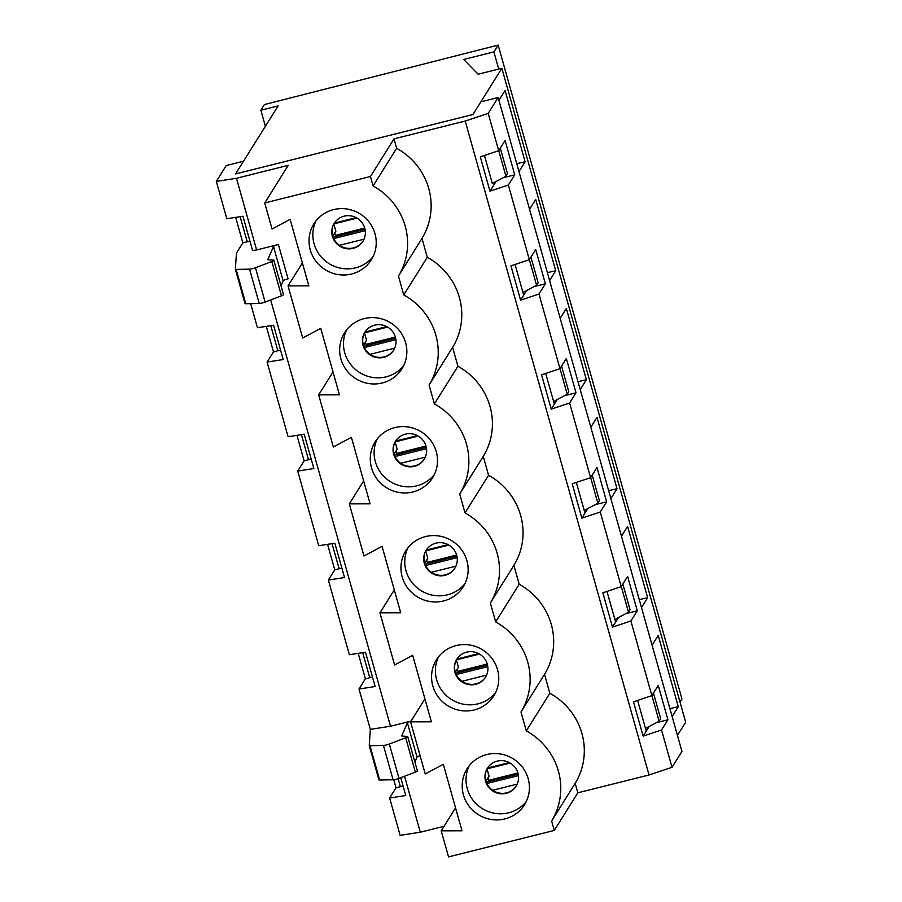 <?xml version="1.0" encoding="UTF-8"?>
<svg xmlns="http://www.w3.org/2000/svg" width="902" height="902" viewBox="0 0 902 902"><rect width="100%" height="100%" fill="white"/><g stroke="black" fill="none" stroke-linecap="round" stroke-linejoin="round"><path stroke-width="1.35" d="M496.754 779.565L496.427 778.381M466.12 670.569L465.793 669.397M435.486 561.585L435.159 560.401M404.851 452.59L404.513 451.417M374.217 343.606L373.879 342.422M343.583 234.61L343.245 233.438M517.218 784.12L492.639 790.276M499.764 778.809L499.494 777.614L488.602 780.343M509.28 762.585L487.531 768.03M486.584 675.124L462.004 681.281M469.13 669.814L468.86 668.63L457.968 671.347M478.646 653.6L456.897 659.035A16.935 16.461 -148 0 0 462.681 681.732A16.935 16.461 -148 0 0 485.626 676.985M455.95 566.14L431.359 572.296M438.496 560.83L438.225 559.635L427.334 562.363M448.012 544.605L426.263 550.051A16.935 16.461 -148 0 0 432.047 572.736A16.935 16.461 -148 0 0 454.991 568.001M425.316 457.156L400.725 463.301M407.862 451.834L407.58 450.65L396.7 453.368M417.378 435.621L395.628 441.055M394.681 348.161L370.091 354.317M377.228 342.85L376.946 341.655L366.065 344.384M386.744 326.625L364.994 332.071M364.036 239.177L339.456 245.321M346.593 233.855L346.312 232.671L335.431 235.388M356.11 217.641L334.36 223.076A16.935 16.461 -148 0 0 340.144 245.772A16.935 16.461 -148 0 0 363.078 241.026M498.738 150.645L505.943 176.262L492.323 183.501L484.442 155.46L492.323 183.501M250.125 241.781L247.013 241.071L240.157 216.672M649.023 774.976L465.218 121.048L394.005 138.863L396.654 148.3A65.496 63.625 32 0 1 421.989 238.41L427.289 257.295A65.496 63.625 32 0 1 452.624 347.405L457.934 366.28A65.496 63.625 32 0 1 483.258 456.389L488.568 475.275A65.496 63.625 32 0 1 513.892 565.385L519.202 584.259A65.496 63.625 32 0 1 544.526 674.369L549.837 693.255A65.496 63.625 32 0 1 575.16 783.364L577.821 792.802L649.023 774.976L672.024 767.309L661.527 729.977L643.126 736.122L646.249 731.127L637.613 700.414L646.249 731.127L649.136 726.516M643.126 736.122L633.486 701.79L651.875 695.656L630.893 620.993L612.492 627.127L615.615 622.143L606.978 591.419L615.615 622.143L618.501 617.52M612.492 627.127L602.852 592.794L621.241 586.661L600.258 512.009L581.858 518.143L584.981 513.148L576.344 482.435L584.981 513.148L587.867 508.536M581.858 518.143L572.206 483.81L590.607 477.677L569.624 403.014L551.223 409.147L554.347 404.164L545.71 373.439L554.347 404.164L557.233 399.541M551.223 409.147L541.572 374.826L559.973 368.692L538.99 294.029L520.589 300.163L523.712 295.168L515.076 264.455L523.712 295.168L526.599 290.557M520.589 300.163L510.938 265.831L529.339 259.697L508.356 185.034L489.955 191.168L480.304 156.847L498.705 150.713L488.207 113.381L498.141 97.506L480.867 101.825L472.93 114.52L235.569 173.928L472.93 114.52L501.862 68.27L478.128 74.212L463.684 59.464L493.901 51.899L498.152 45.1L264.399 104.553L260.858 110.224L278.12 105.906L235.569 173.928L243.517 161.221L226.255 165.551L216.322 181.415L226.819 218.746L242.942 216.243L252.594 250.576L256.63 249.944L236.482 178.28L288.268 165.325L264.726 202.961L272.054 229.029L290.117 219.344L308.822 285.855L288.042 285.889L302.689 338.024L320.762 328.328L339.456 394.839L318.677 394.873L333.334 447.009L351.397 437.323L370.091 503.835L349.311 503.868L363.968 556.004L382.031 546.308L400.725 612.819L379.945 612.853L394.602 664.988L412.665 655.303L431.359 721.814L410.579 721.848L425.237 773.972L443.299 764.287L461.993 830.798L441.213 830.832L448.542 856.9L554.279 830.438L577.821 792.802M680.029 702.128L681.968 699.039L498.152 45.1M529.384 259.629L536.577 285.257L522.957 292.485M280.759 350.777L277.647 350.055L270.792 325.667M530.94 257.138L538.144 282.766L536.577 285.257M547.367 272.663L555.745 270.747L549.6 280.578M369.346 344.823L370.271 343.324M560.018 368.625L567.211 394.242L553.591 401.48M311.393 459.761L308.281 459.039L301.426 434.651M561.574 366.122L568.779 391.75L567.211 394.242M578.002 381.647L586.39 379.731L580.234 389.574M399.981 453.807L400.916 452.319M590.652 477.609L597.857 503.237L584.225 510.464M342.027 568.756L338.915 568.034L332.06 543.647M592.208 475.117L599.413 500.734L597.857 503.237M608.636 490.632L617.024 488.715L610.868 498.558M430.615 562.803L431.551 561.303M621.286 586.604L628.491 612.221L614.86 619.46M372.673 677.74L369.549 677.019L362.694 652.631M622.842 584.101L630.047 609.729L628.491 612.221M639.27 599.627L647.659 597.71L641.502 607.553M461.249 671.787L462.185 670.299M677.436 735.378L685.678 722.209L501.862 68.27M498.919 100.291L505.075 90.448L525.111 161.751L518.954 171.594M529.553 209.275L535.709 199.432L555.745 270.747M560.187 318.271L566.343 308.428L586.39 379.731M590.821 427.255L596.977 417.412L617.024 488.715M621.455 536.25L627.612 526.407L647.659 597.71M652.09 645.234L658.246 635.391L678.293 706.694L672.137 716.538M651.921 695.589L659.125 721.217L645.494 728.444M403.307 786.736L400.184 786.014L398.12 778.674M653.476 693.097L660.681 718.714L659.125 721.217M669.915 708.611L678.293 706.694M491.883 780.782L492.819 779.283M498.716 69.059L493.901 51.899M265.368 126.28L260.858 110.224M516.733 163.668L525.111 161.751M500.306 148.154L507.51 173.77L505.943 176.262M338.701 235.828L339.637 234.34M404.558 776.239L420.298 832.219L444.066 826.277M273.847 260.272L283.499 294.593A4.521 0.733 164.3 0 1 281.458 295.833L265.109 302.08L255.458 267.747L271.806 261.501A4.521 0.733 164.3 0 0 273.847 260.272A4.521 0.733 164.3 0 0 273.34 260.08L268.368 259.81A4.521 0.733 164.3 0 1 267.86 259.629A4.521 0.733 164.3 0 1 267.871 259.528L273.498 246.517A4.521 0.733 164.3 0 1 278.402 244.498L256.63 249.944M270.679 299.949L390.51 726.234L411.053 721.093M411.03 721.138A4.521 0.733 164.3 0 0 407.377 722.818L401.751 735.818A4.521 0.733 164.3 0 0 401.74 735.919A4.521 0.733 164.3 0 0 402.247 736.1L407.219 736.382A4.521 0.733 164.3 0 1 407.727 736.562A4.521 0.733 164.3 0 1 405.686 737.791L389.337 744.037A4.521 0.733 164.3 0 1 383.451 745.435L370 745.695A4.521 0.733 164.3 0 1 369.245 745.514A4.521 0.733 164.3 0 1 369.245 745.469L370.35 729.368L390.51 726.234M383.451 745.435L393.092 779.768A4.521 0.733 -15.7 0 0 398.988 778.37L415.337 772.123A4.521 0.733 -15.7 0 0 417.378 770.883L407.727 736.562M370.35 729.368L359.007 689.038L375.142 686.523L365.49 652.202L349.356 654.705L328.373 580.042L344.508 577.539L334.856 543.207L318.722 545.721L297.739 471.058L313.862 468.544L304.222 434.223L288.088 436.726L267.105 362.063L283.228 359.56L273.577 325.227L257.453 327.742L250.677 303.636M420.298 832.219L400.138 835.353L389.641 798.022L396.023 787.818L393.746 779.711M358.218 653.33L365.389 678.834L359.007 689.038M327.584 544.346L334.755 569.838L328.373 580.042M296.95 435.35L304.121 460.854L297.739 471.058M266.315 326.366L273.486 351.859L267.105 362.063M235.681 217.371L242.852 242.875L236.471 253.079L235.366 269.179A4.521 0.733 164.3 0 0 235.366 269.224L245.017 303.546A4.521 0.733 164.3 0 1 245.006 303.5L235.388 269.258A4.521 0.733 164.3 0 0 236.121 269.405L249.572 269.146A4.521 0.733 164.3 0 0 255.458 267.747M488.94 781.515L487.948 777.986M487.542 768.019A16.935 16.461 -148 0 0 493.315 790.716A16.935 16.461 -148 0 0 516.26 785.98M335.758 236.572L334.766 233.043M393.092 779.768L379.652 780.027A4.521 0.733 -15.7 0 1 378.896 779.835L369.245 745.514M369.268 745.548L378.885 779.802A4.521 0.733 -15.7 0 0 378.896 779.835M420.084 755.65A4.521 0.733 -15.7 0 0 417.028 757.139L414.897 762.077M245.017 303.546A4.521 0.733 164.3 0 0 245.772 303.737L259.212 303.467L249.572 269.146M236.482 178.28L216.322 181.415M389.641 798.022L405.776 795.519L400.759 777.693M344.057 216.187A16.935 16.461 32 0 1 362.942 241.262A16.935 16.461 32 0 1 339.851 246.223A16.935 16.461 32 0 1 344.057 216.187M373.09 256.596A33.87 32.912 32 0 1 355.501 267.86A33.87 32.912 32 0 1 320.83 256.484A33.87 32.912 32 0 1 315.993 220.877M333.841 224L335.882 231.25L332.782 236.211M351.667 273.982A33.87 32.912 32 0 1 315.847 261.152A33.87 32.912 32 0 1 313.907 223.831A33.87 32.912 32 0 1 360.078 213.898A33.87 32.912 32 0 1 371.342 259.765A33.87 32.912 32 0 1 351.667 273.982M396.654 148.3L373.112 185.947A65.496 63.625 32 0 1 398.447 276.057L403.758 294.931A65.496 63.625 32 0 1 429.081 385.041L434.392 403.927A65.496 63.625 32 0 1 459.716 494.037L465.026 512.911A65.496 63.625 32 0 1 490.35 603.021L495.66 621.906A65.496 63.625 32 0 1 520.984 712.005L526.294 730.891A65.496 63.625 32 0 1 551.618 821L554.279 830.438M421.989 238.41L398.447 276.057M488.207 113.381L465.218 121.048M302.384 262.956L288.042 285.889M508.356 185.034L514.738 174.83L505.086 140.509L498.705 150.713M374.691 325.171A16.935 16.461 32 0 1 393.576 350.247A16.935 16.461 32 0 1 370.497 355.219A16.935 16.461 32 0 1 374.691 325.171M403.724 365.581A33.87 32.912 32 0 1 386.135 376.844A33.87 32.912 32 0 1 351.464 365.468A33.87 32.912 32 0 1 346.627 329.873M364.487 332.985L366.516 340.234L363.416 345.207M382.301 382.967A33.87 32.912 32 0 1 346.481 370.147A33.87 32.912 32 0 1 344.541 332.827A33.87 32.912 32 0 1 390.713 322.882A33.87 32.912 32 0 1 401.976 368.749A33.87 32.912 32 0 1 382.301 382.967M452.624 347.405L429.081 385.041M427.289 257.295L403.758 294.931M538.99 294.029L545.372 283.826L535.72 249.493L529.339 259.697M366.392 345.556L365.4 342.027M405.325 434.166A16.935 16.461 32 0 1 424.211 459.231A16.935 16.461 32 0 1 401.131 464.203A16.935 16.461 32 0 1 405.325 434.166M434.358 474.576A33.87 32.912 32 0 1 416.769 485.84A33.87 32.912 32 0 1 382.098 474.463A33.87 32.912 32 0 1 377.262 438.857M395.121 441.98L397.162 449.23L394.05 454.191M412.947 491.962A33.87 32.912 32 0 1 377.115 479.131A33.87 32.912 32 0 1 375.176 441.811A33.87 32.912 32 0 1 421.347 431.878A33.87 32.912 32 0 1 432.622 477.744A33.87 32.912 32 0 1 412.947 491.962M483.258 456.389L459.716 494.037M457.934 366.28L434.392 403.927M569.624 403.014L576.006 392.81L566.355 358.489L559.973 368.692M397.027 454.552L396.034 451.011M435.97 543.151A16.935 16.461 32 0 1 454.845 568.226A16.935 16.461 32 0 1 431.765 573.198A16.935 16.461 32 0 1 435.97 543.151M464.992 583.56A33.87 32.912 32 0 1 447.403 594.824A33.87 32.912 32 0 1 412.733 583.447A33.87 32.912 32 0 1 407.896 547.852M425.755 550.964L427.796 558.214L424.684 563.175M443.581 600.946A33.87 32.912 32 0 1 407.749 588.127A33.87 32.912 32 0 1 405.81 550.806A33.87 32.912 32 0 1 451.981 540.862A33.87 32.912 32 0 1 463.256 586.728A33.87 32.912 32 0 1 443.581 600.946M513.892 565.385L490.35 603.021M488.568 475.275L465.026 512.911M600.258 512.009L606.64 501.805L596.989 467.473L590.607 477.677M427.661 563.536L426.669 560.007M466.605 652.146A16.935 16.461 32 0 1 485.479 677.21A16.935 16.461 32 0 1 462.399 682.183A16.935 16.461 32 0 1 466.605 652.146M495.626 692.544A33.87 32.912 32 0 1 478.037 703.819A33.87 32.912 32 0 1 443.367 692.443A33.87 32.912 32 0 1 438.53 656.836M456.389 659.948L458.43 667.209L455.318 672.17M474.215 709.942A33.87 32.912 32 0 1 438.383 697.111A33.87 32.912 32 0 1 436.444 659.79A33.87 32.912 32 0 1 482.615 649.857A33.87 32.912 32 0 1 493.89 695.724A33.87 32.912 32 0 1 474.215 709.942M544.526 674.369L520.984 712.005M519.202 584.259L495.66 621.906M630.893 620.993L637.274 610.789L627.623 576.468L621.241 586.661M458.306 672.531L457.314 668.991M497.239 761.13A16.935 16.461 32 0 1 516.124 786.206A16.935 16.461 32 0 1 493.033 791.178A16.935 16.461 32 0 1 497.239 761.13M526.261 801.54A33.87 32.912 32 0 1 508.683 812.803A33.87 32.912 32 0 1 474.001 801.427A33.87 32.912 32 0 1 469.175 765.832M487.024 768.944L489.064 776.194L485.964 781.155M504.849 818.926A33.87 32.912 32 0 1 469.017 806.095A33.87 32.912 32 0 1 467.078 768.786A33.87 32.912 32 0 1 513.261 758.841A33.87 32.912 32 0 1 524.524 804.708A33.87 32.912 32 0 1 504.849 818.926M575.16 783.364L551.618 821M549.837 693.255L526.294 730.891M661.527 729.977L667.908 719.785L658.257 685.452L651.875 695.656M281.018 285.776L283.149 280.849A4.521 0.733 164.3 0 1 288.054 278.819L278.402 244.498M265.109 302.08A4.521 0.733 164.3 0 1 259.212 303.467M672.024 767.309L681.946 751.445L498.141 97.506M455.555 807.899L441.213 830.832M264.726 202.961L370.463 176.499L373.112 185.947M424.921 698.915L410.579 721.848M394.287 589.919L379.945 612.853M363.653 480.935L349.311 503.868M333.018 371.951L318.677 394.873M365.006 332.06A16.935 16.461 -148 0 0 370.778 354.768A16.935 16.461 -148 0 0 393.712 350.021M395.64 441.044A16.935 16.461 -148 0 0 401.413 463.752A16.935 16.461 -148 0 0 424.357 459.005M564.483 395.696L576.006 392.81M309.871 459.411L304.121 460.854M533.849 286.701L545.372 283.826M279.237 350.427L273.486 351.859M489.955 191.168L495.965 181.573M503.215 177.717L514.738 174.83M248.602 241.432L242.852 242.875M394.005 138.863L370.463 176.499M595.117 504.68L606.64 501.805M625.751 613.676L637.274 610.789M656.397 722.66L667.908 719.785M371.15 677.391L365.389 678.834M340.505 568.407L334.755 569.838M401.785 786.375L396.023 787.818M518.436 775.619L486.877 783.522M510.137 763.058L487.091 768.82L510.149 763.069M517.895 773.014L499.494 777.614M487.802 666.634L456.243 674.527M456.446 659.847L479.514 654.074L456.446 659.836M487.26 664.019L468.86 668.63M457.167 557.639L425.609 565.543M448.869 545.079L425.812 550.851L448.88 545.09M456.626 555.034L438.225 559.635M426.533 448.655L394.975 456.559M418.224 436.083L395.177 441.856L418.235 436.094M425.992 446.039L407.58 450.65M395.899 339.671L364.329 347.563M387.589 327.099L364.543 332.872L387.601 327.11M395.358 337.055L376.946 341.655M365.265 230.675L333.695 238.579M356.955 218.115L333.909 223.876L356.966 218.115M364.724 228.059L346.312 232.671M389.337 744.037L398.988 778.37M405.686 737.791L415.337 772.123M245.772 303.737L236.121 269.405M283.149 280.849L273.498 246.517M281.458 295.833L271.806 261.501M370 745.695L379.652 780.027M407.377 722.818L417.028 757.139M486.302 782.181L518.199 774.198M455.668 673.185L487.565 665.202M425.034 564.201L456.919 556.218M394.399 455.206L426.285 447.223M363.765 346.221L395.651 338.239M333.131 237.226L365.017 229.243"/></g></svg>
